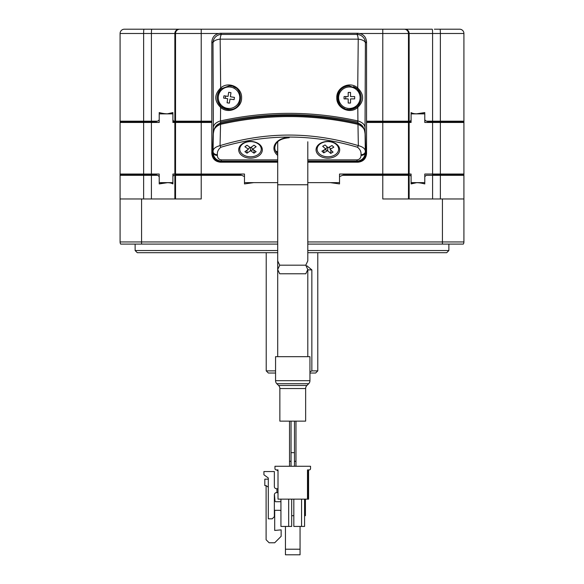 <?xml version="1.0" encoding="UTF-8"?>
<svg xmlns="http://www.w3.org/2000/svg" width="584" height="584" viewBox="0 0 584 584"><rect width="100%" height="100%" fill="white"/><g stroke="black" fill="none" stroke-linecap="round" stroke-linejoin="round"><path stroke-width="0.88" d="M306.892 265.793L311.856 269.881L311.856 370.877L317.784 370.877L317.784 252.689M275.56 373.03L268.363 373.03L266.216 370.877L275.56 370.877M317.784 370.877L315.637 373.03L309.943 373.03M309.943 371.928L311.856 370.877M448.87 244.09L448.87 250.536L307.797 250.536M448.87 250.536L446.724 252.689L307.797 252.689M174.857 198.962L174.857 175.324L173.499 175.324L172.908 176.616L172.908 183.923C170.134 182.274 165.571 182.274 159.22 183.923L159.22 176.616L157.702 175.324L151.417 175.324L151.431 174.47L156.548 174.47L143.642 174.47L145.599 174.47L145.599 174.039M277.707 252.689L137.276 252.689L135.13 250.536L277.707 250.536M277.707 244.09L120.662 244.09A4.3 4.3 0 0 1 120.085 241.944A4.3 4.3 0 0 0 120.662 244.09A4.3 4.3 0 0 1 120.085 241.944L120.085 175.324A2.146 2.146 0 0 1 120.267 174.47L120.085 175.324L143.627 175.324L143.642 174.47L120.267 174.47M151.431 174.47L143.642 174.47M120.085 198.962L201.224 198.962L201.224 175.324L174.857 175.324A2.146 2.139 -90 0 1 175.032 174.47L239.425 174.47L241.761 175.324L201.224 175.324L201.224 174.47M438.401 174.039L438.401 174.47L440.358 174.47L432.569 174.47L432.583 175.324L426.298 175.324L424.78 176.616L424.78 183.923C418.458 182.274 413.895 182.274 411.092 183.923L411.092 176.616L410.501 175.324L382.776 175.324L382.776 174.47L344.575 174.47L339.523 176.616L339.523 183.923L330.296 182.631L339.523 183.923M409.143 198.962L409.143 175.324A2.146 2.139 90 0 0 408.968 174.47L382.776 174.47M342.239 175.324L382.776 175.324L382.776 198.962L463.915 198.962L463.915 241.944A4.3 4.3 0 0 1 463.338 244.09L442.424 244.09L442.424 198.962M307.797 244.09L442.424 244.09M244.543 183.916L253.66 182.639M159.22 183.923L167.389 182.683M241.761 175.324L244.477 176.616L244.477 183.923M330.296 182.631L307.797 182.631L339.523 182.631L339.523 174.039L378.921 174.039L378.921 174.47M205.079 174.47L205.079 174.039L244.477 174.039L244.477 182.631L277.707 182.631L253.704 182.631M439.664 174.47L432.569 174.47M463.915 198.962L463.915 175.324A2.146 2.146 0 0 0 463.733 174.47L440.358 174.47L440.373 175.324L432.583 175.324L432.583 198.962M463.915 183.923L463.915 175.324L440.373 175.324L440.373 198.962M411.092 183.923L416.604 182.683M143.642 122.034L143.627 121.173L120.085 121.173L120.085 33.5L120.085 121.173A2.146 2.146 0 0 0 120.267 122.034A2.146 2.146 0 0 1 120.085 121.173L120.267 122.034L151.431 122.034L151.417 121.173L157.702 121.173L159.22 119.888L159.22 112.581C165.542 114.223 170.105 114.223 172.908 112.581L172.908 119.888L174.061 122.034L175.032 122.034A2.146 2.139 -90 0 1 174.857 121.173L175.536 121.173L175.536 33.5A4.3 4.285 90 0 1 179.821 29.2L404.179 29.2A4.3 4.285 90 0 1 408.464 33.5L359.97 33.5M366.555 122.034L409.939 122.034L411.092 119.888L411.092 112.581C413.866 114.223 418.429 114.223 424.78 112.581L424.78 119.888L426.298 121.173L432.583 121.173L432.569 122.034L427.451 122.034L463.733 122.034A2.146 2.146 0 0 0 463.915 121.173L463.915 33.5A4.3 4.3 0 0 0 459.615 29.2L440 29.2A4.3 0.372 90 0 1 440.373 33.5L408.464 33.5L408.464 121.173L409.143 121.173L409.143 33.5A4.3 4.285 90 0 0 404.865 29.2L432.211 29.2A4.3 0.372 90 0 1 432.583 33.5L432.583 121.173L463.915 121.173L463.733 122.034M179.135 29.2L144 29.2L179.135 29.2A4.3 4.285 90 0 0 174.857 33.5L120.085 33.5A4.3 4.3 0 0 1 124.385 29.2L144 29.2A4.3 0.372 90 0 0 143.627 33.5L143.627 121.173L151.417 121.173L151.417 33.5A4.3 0.372 90 0 1 151.789 29.2M151.431 122.034L156.548 122.034L151.431 122.034M175.032 122.034L211.831 122.034M120.085 112.581L120.085 113.865M172.908 112.581L167.396 113.822M424.78 112.581L416.611 113.822M198.626 29.2C189.515 29.2 189.515 29.2 198.626 29.2L385.374 29.2M448.527 29.2L434.343 29.2M149.657 29.2L135.473 29.2L149.657 29.2M124.385 29.2A4.3 4.3 0 0 0 120.085 33.5A4.3 4.3 0 0 1 124.385 29.2M410.501 121.173L409.143 121.173A2.146 2.139 -90 0 1 408.968 122.034L409.939 122.034M339.275 103.879L339.275 101.426M339.275 94.031L339.275 91.571M225.679 96.039A6.446 6.446 0 0 0 225.395 98.346M227.139 102.382A6.446 6.446 0 0 0 227.672 102.893M345.874 96.564A6.446 6.446 0 0 0 345.786 98.886M348.889 92.418A6.446 6.446 0 0 0 348.203 92.885M145.102 29.2L140.029 29.2M443.971 29.2L438.898 29.2L443.971 29.2M463.915 113.865L463.915 122.465L424.78 122.465L424.78 113.865L411.092 113.865L411.092 122.465L366.555 122.465L378.921 122.465L378.921 122.034M120.085 122.465L120.085 174.039L120.085 122.465L159.22 122.465L159.22 113.865L172.908 113.865L172.908 122.465L211.831 122.465L205.079 122.465L205.079 122.034M244.477 174.039L172.908 174.039L172.908 182.631L159.22 182.631L159.22 174.039L120.085 174.039L120.085 182.631M136.255 122.034L136.255 122.465M145.599 122.465L145.599 122.034L145.599 122.465M190.121 174.039L190.121 174.47M463.915 122.465L463.915 174.039L424.78 174.039L424.78 182.631L411.092 182.631L411.092 174.039L339.523 174.039M393.879 122.465L393.879 122.034L393.879 122.465M447.745 122.465L447.745 122.034L447.745 122.465M463.915 182.631L463.915 174.039M447.745 174.47L447.745 174.039M438.401 122.034L438.401 122.465M393.879 174.47L393.879 174.039M190.121 122.034L190.121 122.465M136.255 174.039L136.255 174.47M221.307 106.682L229.023 109.544A11.819 11.819 0 0 1 221.365 88.731C215.898 94.725 215.876 100.711 221.307 106.682L220.599 107.376L220.467 120.932A2.146 0.453 77.6 0 0 220.854 122.114L216.043 126.881M229.023 109.544C244.273 110.354 244.207 85.045 229.023 85.906L221.365 88.731L220.672 87.994C228.329 80.811 242.097 87.25 241.593 97.725C242.053 108.259 228.198 114.61 220.599 107.376C214.167 100.93 214.189 94.469 220.672 87.994L220.153 39.15A8.592 1.635 -89.6 0 1 221.584 34.419L356.809 34.419L357.963 33.259C363.146 33.806 366.007 36.668 366.555 41.851L365.394 43.012A8.592 8.585 -135 0 0 356.809 34.419A8.592 1.635 -90.4 0 1 358.24 39.15A8.592 3.935 1 0 1 365.394 43.012L365.029 128.378L365.883 152.935C365.482 158.257 362.693 161.199 357.532 161.761L307.797 161.761M344.867 108.653A11.819 11.819 0 0 1 349.363 85.906C334.165 85.052 334.136 110.369 349.363 109.544A11.819 11.819 0 0 1 347.078 109.325M353.429 86.629A11.819 11.819 0 0 1 349.363 109.544L357.079 106.682L357.788 107.376C350.225 114.603 336.34 108.274 336.8 97.754C336.289 87.257 350.028 80.804 357.722 87.994L358.24 39.15L220.153 39.15A8.592 3.935 179 0 0 212.992 43.012L211.831 41.851C212.379 36.668 215.24 33.806 220.423 33.259L357.963 33.259M220.423 33.259L221.584 34.419A8.592 8.585 135 0 0 212.992 43.012L213.364 128.378A2.146 1.518 2 0 0 214.138 129.524M365.73 153.468A2.146 1.518 -2 0 0 365.883 152.935L366.555 153.607L366.555 41.851M366.555 153.607C366.007 158.79 363.146 161.651 357.963 162.199L357.532 161.651M277.707 161.761L220.862 161.761L220.423 162.199L277.707 162.199M307.797 162.199L357.963 162.199M220.862 161.651L220.862 161.761C215.693 161.199 212.912 158.257 212.503 152.935A2.146 1.518 2 0 0 212.656 153.468M220.423 162.199C215.24 161.651 212.379 158.79 211.831 153.607L212.503 152.935L213.364 128.378C213.248 124.932 215.613 122.45 220.467 120.932C266.319 110.829 312.141 110.829 357.926 120.932A2.146 0.453 102.4 0 1 357.539 122.114C312.024 112.201 266.465 112.201 220.854 122.114M211.831 41.851L211.831 153.607M362.35 126.881L357.539 122.114M275.538 150.898A21.491 15.199 180 0 0 277.707 152.008M364.248 129.524A2.146 1.518 -2 0 0 365.029 128.378C365.139 124.925 362.766 122.443 357.926 120.932L357.788 107.376C364.226 100.937 364.204 94.477 357.722 87.994L357.028 88.731L349.363 85.906M357.079 106.682C362.518 100.718 362.496 94.732 357.028 88.731M229.023 85.906A11.819 11.819 0 0 1 231.315 86.133M233.527 86.797A11.819 11.819 0 0 1 235.549 87.87M357.423 161.651L357.174 161.126C362.197 160.439 364.92 157.527 365.336 152.38L365.73 152.782L365.08 134.086A0.861 0.606 -2 0 0 365.08 134.057L365.73 152.752C366.584 153.205 363.861 162.228 357.7 161.651L307.797 161.651L357.7 161.651C362.715 160.958 365.394 158.001 365.73 152.782A0.861 0.606 -2 0 0 365.73 152.752L365.73 152.752A0.861 0.606 -2 0 0 365.73 152.723M357.809 123.589L357.97 124.348C363.014 126.553 365.387 129.801 365.08 134.086L365.336 152.38A4.3 3.037 -2 0 1 361.036 155.424C360.875 158.038 359.547 159.52 357.036 159.87L357.174 161.126M330.303 141.795A6.234 4.409 180 0 0 327.872 141.445A11.819 8.358 180 0 0 316.053 149.803A11.819 8.358 180 0 0 327.872 158.162A11.819 8.358 180 0 0 339.698 149.803A11.819 8.358 180 0 0 327.872 141.445A6.234 4.409 180 0 0 325.449 141.795M324.682 149.635A6.234 4.409 180 0 0 327.661 150.256M252.945 141.795A6.234 4.409 180 0 0 250.514 141.445A11.819 8.358 180 0 0 238.695 149.803A11.819 8.358 180 0 0 250.514 158.162A11.819 8.358 180 0 0 262.333 149.803A11.819 8.358 180 0 0 250.514 141.445A6.234 4.409 180 0 0 248.083 141.795M220.577 123.589L220.044 145.635C266.034 131.553 312.133 131.553 358.342 145.635C363.146 146.912 365.467 148.935 365.307 151.701A4.3 3.037 178 0 1 361.014 154.738C361.306 151.811 360.124 149.307 357.466 147.226C311.819 133.678 266.304 133.678 220.92 147.226C218.27 149.3 217.087 151.803 217.379 154.738A4.3 3.037 -178 0 1 213.08 151.701L213.306 134.086L212.656 152.782C213.036 158.133 215.803 161.089 220.964 161.651L277.707 161.651L220.964 161.651C219.175 162.133 212.583 159.775 212.656 152.752L212.656 152.752A0.861 0.606 2 0 0 212.656 152.782L213.058 152.38A4.3 3.037 2 0 0 217.35 155.424C217.533 158.103 218.912 159.593 221.489 159.87L220.964 161.651M220.92 147.226A4.3 1.351 70.7 0 1 220.044 145.635C215.248 146.905 212.926 148.927 213.08 151.701L213.058 152.38C213.51 157.658 216.321 160.571 221.489 161.126L277.707 161.126M357.466 147.226A4.3 1.351 -70.7 0 0 358.342 145.635L357.97 124.348C312.462 113.96 266.611 113.96 220.423 124.348C215.379 126.545 213.014 129.794 213.306 134.086A0.861 0.606 2 0 1 213.306 134.057L213.306 134.057C214.014 127.64 216.379 124.071 220.387 123.355L220.387 123.355C266.26 113.019 312.133 113.019 358.007 123.355L358.007 123.355C362.116 124.151 364.474 127.713 365.08 134.057L365.08 134.057M250.514 150.263A6.234 4.409 180 0 0 253.427 149.752M274.794 147.759A14.403 10.183 180 0 0 274.794 147.847A14.403 10.183 180 0 0 277.707 153.811M307.797 161.126L356.897 161.126L356.897 159.87L307.797 159.87M275.568 150.964A21.542 15.235 180 0 0 277.707 152.059M212.656 152.723A0.861 0.606 2 0 0 212.656 152.752L213.306 134.057M360.109 97.725A10.746 10.746 0 0 0 349.363 86.98A10.746 10.746 0 0 0 338.618 97.725A10.746 10.746 0 0 0 349.363 108.471A10.746 10.746 0 0 0 360.109 97.725M344.071 96.564A16.819 8.41 90 0 0 344.049 97.725A16.819 8.41 90 0 0 344.071 98.886L348.203 98.886L348.203 103.025A16.819 8.41 0 0 0 350.524 103.025L350.524 98.886L354.663 98.886A16.819 8.41 -90 0 0 354.678 97.725A16.819 8.41 -90 0 0 354.663 96.564L350.524 96.564L350.524 92.433A16.819 8.41 180 0 0 348.203 92.433L348.203 96.564L344.071 96.564M230.651 87.104A10.746 10.746 0 0 0 218.401 96.097A10.746 10.746 0 0 0 227.395 108.347A10.746 10.746 0 0 0 239.644 99.353A10.746 10.746 0 0 0 230.651 87.104M227.074 102.784A16.819 8.41 8.7 0 0 228.22 102.981A16.819 8.41 8.7 0 0 229.373 103.134L229.994 99.054L234.082 99.674A16.819 8.41 -81.3 0 0 234.432 97.382L230.352 96.754L230.972 92.666A16.819 8.41 -171.3 0 0 229.833 92.476A16.819 8.41 -171.3 0 0 228.68 92.316L228.052 96.404L223.964 95.776A16.819 8.41 98.7 0 0 223.614 98.075L227.702 98.696L227.074 102.784M251.193 147.212L252.638 149.197L256.135 151.665L254.011 153.176L250.514 150.701L247.017 153.176L244.893 151.665L248.39 149.197L244.893 146.723L247.017 145.219L250.514 147.694L250.514 150.701M254.011 150.161L254.011 153.176M250.514 147.694L254.011 145.219L256.135 146.723L252.638 149.197M249.835 147.212L248.39 149.197M242.915 143.825A10.746 7.599 180 0 0 242.915 154.57A10.746 7.599 180 0 0 258.113 154.57A10.746 7.599 180 0 0 258.113 143.825A10.746 7.599 180 0 0 242.915 143.825M247.017 150.161L247.017 153.176M327.317 147L325.762 149.03L322.682 146.292L325.032 144.971L328.113 147.701L331.982 145.525L333.851 147.19L329.989 149.365L333.07 152.095L330.719 153.424L327.639 150.694L327.814 147.438M323.923 150.066L323.77 152.869L321.893 151.205L325.762 149.03M330.829 148.891L328.953 147.226M330.894 150.168L330.719 153.424M334.574 155.14A10.746 7.599 180 0 0 336.274 144.46A10.746 7.599 180 0 0 321.178 143.255A10.746 7.599 180 0 0 319.47 153.935A10.746 7.599 180 0 0 334.574 155.14M323.77 152.869L327.639 150.694M277.707 356.671L277.707 141.781A15.045 15.045 0 0 1 277.707 141.7M291.036 461.316L289.525 461.316L289.525 466.266M294.475 461.316L295.978 461.316L295.978 466.266M295.978 461.316L295.978 421.137M289.525 461.316L289.525 421.137M291.036 421.137L291.036 452.658L294.475 452.658L294.475 421.137M291.036 452.658L291.036 466.266M294.475 452.658L294.475 466.266M279.86 421.137L305.644 421.137L305.644 388.535L279.86 388.535L279.86 421.137M275.56 380.673L309.943 380.673L309.943 356.671L275.56 356.671L275.56 380.673A4.3 4.3 0 0 0 276.816 383.717L278.597 385.498A4.3 4.3 0 0 1 279.86 388.535M278.597 385.498L306.907 385.498A4.3 4.3 0 0 0 305.644 388.535M306.907 385.498L308.688 383.717L276.816 383.717M309.943 380.673A4.3 4.3 0 0 1 308.688 383.717M307.797 356.671L307.797 269.531L305.804 273.779L279.7 273.779L277.707 269.596L277.707 260.953L279.707 265.187L305.797 265.187L307.797 260.887L307.797 141.781M277.707 260.953L277.707 269.465L279.751 265.187M305.753 265.187L307.797 269.531M276.933 488.735L278.013 488.735L278.013 469.916L276.247 469.916L278.013 469.916L278.013 499.145L278.013 492.648L276.509 492.648A2.146 2.146 0 0 0 274.356 494.794L274.356 516.672L272.21 518.818L268.297 518.818L268.297 477.989L263.917 474.77L263.917 471.543L274.356 471.543L274.356 486.589A2.146 2.146 0 0 0 276.509 488.735L276.933 488.735L276.933 492.648M307.921 469.916L307.921 499.145L308.571 499.145L308.571 469.916L309.257 469.916A1.292 1.292 0 0 0 310.542 468.631L310.542 466.266L274.962 466.266L274.962 468.631A1.292 1.292 0 0 0 276.247 469.916M274.962 466.266L274.962 468.631M309.257 469.916L307.491 469.916L307.491 499.145L278.013 499.145M307.921 499.145L307.491 499.145M280.933 499.145L280.933 526.432L291.679 526.432L291.679 499.145M288.671 499.145L288.671 526.432M293.825 499.145L293.825 526.432L304.571 526.432L304.571 499.145M301.563 499.145L301.563 526.432M276.509 488.735A2.146 2.146 0 0 1 274.356 486.589M300.059 526.432L300.059 554.8L285.445 554.8L285.445 526.432M277.707 470.565L277.707 470.565A0.861 0.861 0 0 1 276.874 469.916M305.432 499.145L305.432 515.687L304.571 515.687M291.679 515.687L293.825 515.687M300.059 549.216L285.445 549.216M280.933 510.891A1.292 1.292 0 0 0 279.86 510.314L274.356 510.314M274.699 510.314L274.699 530.44L281.145 529.87L281.145 536.316L274.699 542.77L269.114 542.77L266.107 539.755L266.107 485.603L264.815 485.603L264.815 479.157L268.297 479.157M268.297 487.173L266.107 485.603M274.414 494.312L274.991 500.941A0.861 0.861 0 0 0 275.845 501.722L279.86 501.722A1.292 1.292 0 0 0 280.933 501.145M311.856 269.881L307.797 269.881M143.627 198.962L143.627 175.324L151.417 175.324L151.417 198.962M120.085 241.944L277.707 241.944M141.576 198.962L141.576 244.09M408.464 198.962L408.464 175.324A2.146 2.139 90 0 0 408.289 174.47M307.797 241.944L463.915 241.944M175.536 198.962L175.536 175.324A2.146 2.139 -90 0 1 175.711 174.47M440.358 122.034L440.373 33.5L463.915 33.5M175.711 122.034A2.146 2.139 -90 0 1 175.536 121.173L201.224 121.173L201.224 33.5L174.857 33.5L174.857 121.173L173.499 121.173M201.224 122.034L201.224 121.173L211.831 121.173M201.224 29.2L201.224 33.5L218.416 33.5M382.776 29.2L382.776 121.173L408.464 121.173A2.146 2.139 -90 0 1 408.289 122.034M382.776 122.034L382.776 121.173L366.555 121.173M143.627 122.465L143.627 174.039M151.417 122.465L151.417 174.039M408.464 122.465L408.464 174.039M409.143 122.465L409.143 174.039M382.776 122.465L382.776 174.039M440.373 122.465L440.373 174.039M432.583 122.465L432.583 174.039M175.536 122.465L175.536 174.039M201.224 122.465L201.224 174.039M174.857 122.465L174.857 174.039M277.707 155.395A15.264 10.789 0 0 1 275.298 143.825A15.264 10.789 0 0 1 289.197 137.495M361.036 155.424L361.014 154.738M217.379 154.738L217.35 155.424M221.489 159.87L277.707 159.87M277.707 184.756L307.797 184.756M266.216 370.877L266.216 252.689M135.13 244.09L135.13 250.536M274.794 147.847L274.794 147.679C275.444 141.817 280.247 138.51 289.197 137.744M279.707 265.187L305.797 265.187"/></g></svg>
